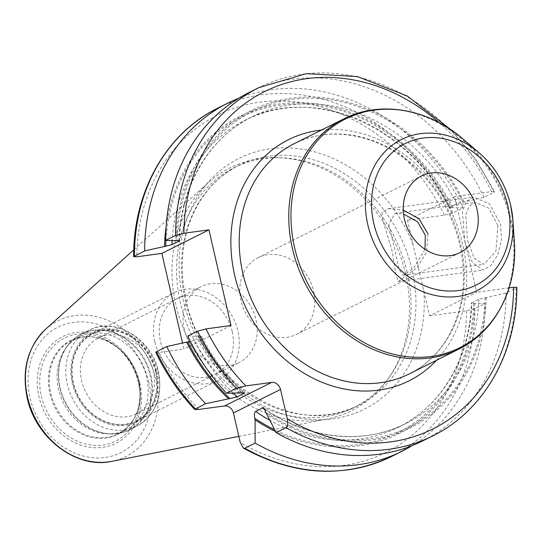 <?xml version="1.0" encoding="UTF-8"?>
<svg xmlns="http://www.w3.org/2000/svg" width="544" height="544" viewBox="0 0 544 544"><rect width="100%" height="100%" fill="white"/><g stroke="black" fill="none" stroke-linecap="round" stroke-linejoin="round"><path stroke-width="0.41" stroke-dasharray="2.72 2.04" d="M405.545 273.748A135.755 114.077 63.4 0 0 277.896 157.638A135.755 114.077 63.4 0 0 208.522 182.532A135.755 114.077 63.4 0 0 175.896 304.81A135.755 114.077 -116.6 0 0 326.774 419.098A135.755 114.077 -116.6 0 0 388.321 378.549A135.755 114.077 -116.6 0 0 405.545 273.748M233.872 167.838A134.048 112.642 63.4 0 1 281.146 157.746A134.048 112.642 63.4 0 1 407.191 272.401A134.048 112.642 -116.6 0 1 390.184 375.884A134.048 112.642 -116.6 0 1 353.743 407.64A134.048 112.642 -116.6 0 1 180.431 303.076A134.048 112.642 63.4 0 1 233.872 167.838L238.775 165.383A134.048 112.642 63.4 0 0 185.334 300.621A134.048 112.642 -116.6 0 0 358.646 405.185C296.827 439.926 202.647 383.5 186.116 299.948C180.159 273.38 181.091 248.295 188.904 224.679C198.506 197.295 215.132 177.528 238.775 165.383A134.048 112.642 63.4 0 1 412.094 269.953A134.048 112.642 -116.6 0 1 358.646 405.185L353.743 407.64M418.404 268.076L429.604 315.812L476.694 292.271L454.614 196.636L407.524 220.17L418.404 268.076M451.52 130.152L475.578 158.984L494.707 191.706L491.558 191.638L454.614 196.636M509.096 287.892L476.694 292.271M429.604 315.812L466.541 310.814L474.878 308.604L485.119 303.484L473.715 303.28C471.39 303.552 470.784 303.362 471.886 302.716L478.795 299.261L506.09 293.005L516.8 287.409M478.795 299.261A171.578 144.187 -116.6 0 1 405.552 423.701L398.643 427.156C441.47 406.259 469.928 358.027 471.315 303.178L471.886 302.716A171.578 144.187 -116.6 0 1 398.643 427.156A171.578 144.187 -116.6 0 1 269.504 420.104M407.524 220.17L444.462 215.179L452.798 212.962L463.039 207.849L451.636 207.638A176.174 148.05 63.4 0 0 283.125 104.74A176.174 148.05 63.4 0 0 165.927 240.434M452.785 207.482A177.48 149.144 63.4 0 0 289.306 102.904A177.48 149.144 63.4 0 0 166.138 226.324M474.864 303.124A177.48 149.144 -116.6 0 1 275.461 431.46M494.707 191.706L493.952 192.392A194.636 163.56 63.4 0 0 258.781 87.652M451.636 207.638C449.317 207.91 448.705 207.72 449.806 207.074A171.578 144.187 63.4 0 0 245.208 120.21C311.726 84.286 409.292 125.562 449.249 207.59L456.715 203.619L484.01 197.363L493.952 192.392M463.039 207.849A194.636 163.56 63.4 0 0 238.578 98.308M464.148 201.804A177.48 149.144 63.4 0 0 291.584 98.131A177.48 149.144 63.4 0 0 175.896 240.788M486.227 297.439A177.48 149.144 -116.6 0 1 266.492 414.27M239.931 393.156A177.48 149.144 -116.6 0 1 197.975 336.43L199.124 336.274C201.443 336.002 202.055 336.192 200.947 336.838L201.511 336.321C212.711 358.034 227.086 376.904 244.644 392.924M484.01 197.363A194.636 163.56 63.4 0 0 248.839 92.623M155.754 352.356L158.902 352.424L183.92 349.044L182.532 343.019M412.182 445.604A194.636 163.56 63.4 0 0 485.119 303.484M422.892 440.81A194.636 163.56 63.4 0 0 506.09 293.005M231.016 325.502L183.92 349.044M187.714 336.07L197.975 336.43M233.403 393.203A171.578 144.187 -116.6 0 1 194.045 340.292L200.947 336.838A171.578 144.187 -116.6 0 0 243.542 392.775M194.045 340.292L190.38 341.462M497.882 225.413L488.56 208.039L475.381 202.45L469.044 206.292L465.759 215.064L467.575 240.564L474.239 258.298L483.759 264.384L495.904 251.423L497.882 225.413M424.98 249.274L413.372 268.573L403.349 275.264L399.004 269.416L395.012 250.376L388.756 224.468L394.971 213.323L403.546 214.03M296.5 334.349A42.894 36.047 -116.6 0 0 313.602 291.074A42.894 36.047 63.4 0 0 258.142 257.611A42.894 36.047 63.4 0 0 241.04 300.886A42.894 36.047 -116.6 0 0 296.5 334.349L459.911 252.661M125.916 429.923L118.136 433.813A52.115 43.792 -116.6 0 1 50.755 393.162A52.115 43.792 63.4 0 1 71.536 340.585C87.36 333.492 103.204 336.28 119.068 348.942A52.442 44.071 63.4 0 1 138.598 381.5A52.442 44.071 -116.6 0 1 139.978 390.782C140.59 411.067 133.307 425.415 118.136 433.813A52.115 43.792 -116.6 0 0 138.917 381.235A52.115 43.792 63.4 0 0 71.536 340.585L79.315 336.695A52.115 43.792 63.4 0 1 146.696 377.346A52.115 43.792 -116.6 0 1 125.916 429.923A52.115 43.792 -116.6 0 1 107.542 433.847A52.115 43.792 -116.6 0 1 58.534 389.273A52.115 43.792 63.4 0 1 65.151 349.044L66.654 346.888A53.496 44.955 63.4 0 0 59.867 388.185A53.496 44.955 -116.6 0 0 110.167 433.935A53.496 44.955 -116.6 0 0 150.355 375.945A53.496 44.955 63.4 0 0 113.227 332.69A53.496 44.955 63.4 0 0 66.654 346.888C70.618 341.231 75.602 336.892 81.6 333.873A53.618 45.057 63.4 0 0 60.221 387.967A53.618 45.057 -116.6 0 0 129.547 429.794C123.529 432.772 117.069 434.153 110.167 433.935L107.542 433.847M79.315 336.695A52.115 43.792 63.4 0 0 65.151 349.044M155.55 371.817A48.532 40.786 63.4 0 0 103.707 330.616A48.532 40.786 63.4 0 0 73.447 382.922A48.532 40.786 -116.6 0 0 125.297 424.13A48.532 40.786 -116.6 0 0 155.55 371.817M136.435 413.814A42.405 35.632 -116.6 0 0 153.34 371.035A42.405 35.632 63.4 0 0 98.512 337.953A42.405 35.632 63.4 0 0 81.607 380.739A42.405 35.632 -116.6 0 0 136.435 413.814L239.088 362.501A42.405 35.632 -116.6 0 1 184.26 329.419A42.405 35.632 63.4 0 1 201.164 286.64A42.405 35.632 63.4 0 1 255.993 319.722A42.405 35.632 -116.6 0 1 239.088 362.501M154.877 342.06A49.042 41.208 63.4 0 0 218.28 380.317A49.042 41.208 63.4 0 0 237.837 330.84A49.042 41.208 63.4 0 0 174.427 292.59A49.042 41.208 63.4 0 0 154.877 342.06M155.978 371.763A49.042 41.208 -116.6 0 1 136.428 421.233A49.042 41.208 -116.6 0 1 73.018 382.983A49.042 41.208 -116.6 0 1 92.575 333.506A49.042 41.208 -116.6 0 1 155.978 371.763M232.22 331.602A42.405 35.632 63.4 0 0 186.925 295.596A42.405 35.632 63.4 0 0 160.487 341.306A42.405 35.632 63.4 0 0 205.788 377.305A42.405 35.632 63.4 0 0 232.22 331.602M464.902 241.903L472.45 262.786L483.262 270.014L490.919 265.567L497.774 254.85L501.548 239.938L500.555 224.08L489.328 203.694L473.409 197.152L466.058 201.559L462.38 211.847L464.902 241.903M427.992 233.893L426.632 252.096L416.602 268.165L398.276 281.513L395.862 274.455L392.34 251.716L382.792 220.3L381.976 212.174L388.423 208.644L403.247 210.093M148.736 381.895A70.162 58.956 -116.6 0 1 104.999 457.518A70.162 58.956 -116.6 0 1 30.049 397.95A70.162 58.956 63.4 0 1 73.787 322.327A70.162 58.956 63.4 0 1 148.736 381.895M139.828 383.098A59.629 50.109 63.4 0 0 76.133 332.472A59.629 50.109 63.4 0 0 38.957 396.739A59.629 50.109 63.4 0 0 102.66 447.365A59.629 50.109 63.4 0 0 139.828 383.098M45.839 329.011A75.922 63.798 63.4 0 1 156.026 380.025A75.922 63.798 -116.6 0 1 111.976 461.312M423.803 290.68A140.175 117.796 -116.6 0 1 322.755 419.716A140.175 117.796 -116.6 0 1 183.117 299.839A140.175 117.796 63.4 0 1 260.624 150.586A140.175 117.796 63.4 0 1 413.324 245.31M491.558 191.638A188.51 158.413 63.4 0 0 439.11 122.618M436.519 360.271A134.81 113.288 63.4 0 0 462.808 244.841A134.81 113.288 63.4 0 0 321.443 130.057M516.032 288.034A194.636 163.56 -116.6 0 1 432.834 435.839M473.715 303.28A176.174 148.05 -116.6 0 1 274.536 429.699M456.715 203.619A171.578 144.187 63.4 0 0 252.117 116.756L245.208 120.21A171.578 144.187 63.4 0 0 172.142 240.659M179.438 240.734C180.832 185.892 209.284 137.652 252.117 116.756A171.578 144.187 63.4 0 0 178.894 240.516M462.998 201.96A176.174 148.05 63.4 0 0 291.876 99.389A176.174 148.05 63.4 0 0 177.045 240.638M485.078 297.595A176.174 148.05 -116.6 0 1 266.118 412.644M241.359 392.965A176.174 148.05 -116.6 0 1 199.124 336.274M452.798 212.962A194.636 163.56 63.4 0 0 217.627 108.222M444.462 215.179A188.51 158.413 63.4 0 0 259.753 102.19A188.51 158.413 63.4 0 0 136.823 256.788M466.541 310.814A188.51 158.413 -116.6 0 1 240.224 442.428M198.723 409.442A188.51 158.413 -116.6 0 1 158.902 352.424M474.878 308.604A194.636 163.56 -116.6 0 1 391.68 456.409M263.765 408.122C308.305 439.341 363.446 445.25 405.552 423.701A171.578 144.187 -116.6 0 1 265.003 409.625M409.285 373.878A128.683 108.14 63.4 0 0 460.591 244.052A128.683 108.14 63.4 0 0 294.209 143.67C318.104 132.083 343.828 131.05 371.375 140.556C382.405 144.527 392.918 150.158 402.914 157.44C431.868 179.282 450.826 208.379 459.809 244.732C467.303 279.46 463.27 310.42 447.712 337.606C438.042 353.736 425.238 365.826 409.285 373.878M343.774 118.898A128.683 108.14 -116.6 0 1 510.156 219.28A128.683 108.14 -116.6 0 1 458.85 349.105M463.325 139.25A127.86 107.447 -116.6 0 1 510.952 218.627A127.86 107.447 -116.6 0 1 514.318 241.264M138.632 383.044A57.508 48.328 63.4 0 0 117.212 347.344A57.508 48.328 63.4 0 0 60.438 340.374A57.508 48.328 63.4 0 0 41.344 396.202A57.508 48.328 -116.6 0 0 98.287 445.393A57.508 48.328 -116.6 0 0 140.148 393.224L138.632 383.058A57.508 48.328 -116.6 0 1 140.148 393.224L139.978 390.782A52.442 44.071 -116.6 0 1 101.81 438.355A52.442 44.071 -116.6 0 1 49.885 393.496A52.442 44.071 63.4 0 1 67.293 342.584A52.442 44.071 63.4 0 1 119.068 348.942L117.212 347.344C128.03 356.864 135.17 368.771 138.632 383.058M150.926 375.7A53.618 45.057 -116.6 0 1 129.547 429.794L136.694 426.224A53.618 45.057 -116.6 0 1 67.368 384.397A53.618 45.057 63.4 0 1 88.747 330.303A53.618 45.057 63.4 0 1 158.073 372.13A53.618 45.057 -116.6 0 1 136.694 426.224C155.774 414.888 163.057 396.726 158.542 371.722C152.034 338.742 114.6 316.084 88.747 330.303L81.6 333.873A53.618 45.057 63.4 0 1 150.926 375.7M156.74 371.654A49.939 41.97 -116.6 0 1 125.61 425.483A49.939 41.97 -116.6 0 1 72.257 383.085A49.939 41.97 63.4 0 1 103.394 329.256A49.939 41.97 63.4 0 1 156.74 371.654M133.783 249.825L208.522 182.532M238.83 436.383L326.774 419.098M390.184 375.884L388.321 378.549M281.146 157.746L277.896 157.638M394.971 213.323L475.381 202.443M403.349 275.264L483.759 264.384M258.142 257.611L421.552 175.923M98.512 337.953L201.164 286.64M136.428 421.233L218.28 380.317M92.575 333.506L174.427 292.59M398.276 281.513L483.262 270.021M388.423 208.644L473.409 197.146"/><path stroke-width="0.82" d="M269.504 420.104A171.578 144.187 -116.6 0 1 255.639 411.407L262.548 407.952L263.765 408.122L276.087 432.636A194.636 163.56 63.4 0 0 422.892 440.81L432.834 435.839C484.262 410.788 517.235 352.104 516.8 287.409L513.638 287.273A188.51 158.413 -116.6 0 1 287.32 418.887L280.514 389.429L233.424 412.971A8.276 6.95 63.4 0 0 224.584 405.946L198.723 409.442L194.67 409.469L205.53 403.709L228.562 398.84A177.48 149.144 -116.6 0 1 186.612 342.108L190.38 341.462M245.813 385.9A188.51 158.413 -116.6 0 1 205.999 328.889L197.656 331.099L187.714 336.07A194.636 163.56 63.4 0 0 226.501 393.224L236.443 388.253L245.813 385.9L271.68 382.405A8.276 6.95 -116.6 0 1 280.514 389.429M205.999 328.889L231.016 325.502L208.937 229.86L161.84 253.402L136.823 256.788L133.661 256.659L144.663 250.913A194.636 163.56 63.4 0 1 227.868 103.102A194.636 163.56 63.4 0 1 238.578 98.308M166.138 226.324A177.48 149.144 63.4 0 0 164.526 246.473L171.958 244.657L178.867 241.203C179.969 240.55 179.357 240.366 177.045 240.638L165.634 240.428L175.576 235.457L183.913 233.247L208.937 229.86M513.638 287.273L509.096 287.892M287.32 418.887C288.191 423.259 287.762 426.183 286.028 427.666L276.087 432.636M255.639 411.407C254.354 412.536 254.062 414.841 254.748 418.322L255.129 419.948L255.116 443.115A194.636 163.56 63.4 0 0 401.921 451.296A194.636 163.56 63.4 0 0 412.182 445.604M244.882 448.236L243.365 448.127C294.542 475.918 343.978 478.679 391.68 456.409A194.636 163.56 -116.6 0 1 244.882 448.236L255.116 443.115M243.365 448.127L240.224 442.428L233.424 412.971M275.461 431.46A177.48 149.144 -116.6 0 1 255.129 419.948M244.644 392.924L237.32 396.841L228.562 398.84M164.526 246.473L144.663 250.913M178.894 240.516A171.578 144.187 63.4 0 0 178.867 241.203L179.438 240.734M243.542 392.775A171.578 144.187 -116.6 0 0 244.222 393.387C245.222 392.748 244.27 392.605 241.359 392.965L226.501 393.224M175.576 235.457A194.636 163.56 63.4 0 1 258.781 87.652L248.839 92.623A194.636 163.56 63.4 0 0 165.634 240.428M182.532 343.019L161.84 253.402M195.289 408.823A194.636 163.56 -116.6 0 1 156.509 351.669L155.754 352.356C165.92 373.524 178.894 392.564 194.67 409.469M156.509 351.669L166.75 346.548A194.636 163.56 63.4 0 0 205.53 403.709M166.75 346.548L186.612 342.108M403.546 214.03L417.608 221.802L425.32 235.232L424.98 249.274M477.013 209.386A42.894 36.047 63.4 0 0 421.552 175.923A42.894 36.047 63.4 0 0 404.45 219.198A42.894 36.047 63.4 0 0 459.911 252.661A42.894 36.047 63.4 0 0 477.013 209.386M403.247 210.093L418.873 218.606L427.992 233.893M45.839 329.011C27.724 346.773 21.508 369.723 27.2 397.848C35.523 438.124 76.514 469.329 111.976 461.312A75.922 63.798 -116.6 0 1 27.594 397.399A75.922 63.798 63.4 0 1 45.839 329.011L133.783 249.825M439.11 122.618A188.51 158.413 63.4 0 0 271.068 88.577A188.51 158.413 63.4 0 0 183.913 233.247M321.443 130.057A134.81 113.288 63.4 0 0 234.75 275.686A134.81 113.288 63.4 0 0 321.076 381.908A134.81 113.288 63.4 0 0 436.519 360.271M432.834 435.839A194.636 163.56 -116.6 0 1 286.028 427.666M236.443 388.253A194.636 163.56 -116.6 0 1 197.656 331.099M165.927 240.434A176.174 148.05 63.4 0 0 165.675 246.316M274.536 429.699A176.174 148.05 -116.6 0 1 254.748 418.322M229.99 398.643A176.174 148.05 -116.6 0 1 187.755 341.958M172.142 240.659A171.578 144.187 63.4 0 0 171.958 244.657M133.661 256.659C133.226 191.957 166.199 133.273 217.627 108.222A194.636 163.56 63.4 0 0 134.429 256.027M271.68 382.405L224.584 405.946M265.003 409.625A171.578 144.187 -116.6 0 1 262.548 407.952M237.32 396.841A171.578 144.187 -116.6 0 1 233.403 393.203M242.903 273.496A128.683 108.14 63.4 0 0 409.285 373.878L458.85 349.105A128.683 108.14 -116.6 0 1 292.468 248.724A128.683 108.14 -116.6 0 1 343.774 118.898L294.209 143.67A128.683 108.14 63.4 0 0 242.903 273.496M510.687 205.346C505.621 184.409 495.135 166.94 479.23 152.939A84.463 70.978 -116.6 0 0 395.848 142.698A84.463 70.978 -116.6 0 0 367.805 224.699A84.463 70.978 -116.6 0 0 451.438 296.949A84.463 70.978 -116.6 0 0 512.91 220.327L510.687 205.346A84.463 70.978 -116.6 0 1 512.91 220.327L514.318 241.264A127.86 107.447 -116.6 0 1 421.246 357.265A127.86 107.447 -116.6 0 1 294.644 247.887A127.86 107.447 -116.6 0 1 337.096 123.746A127.86 107.447 -116.6 0 1 463.325 139.25C428.448 108.616 380.14 100.157 343.774 118.898M463.325 139.25L479.23 152.939A84.463 70.978 -116.6 0 1 510.673 205.319M507.688 205.238A79.152 66.518 -116.6 0 1 458.34 290.55A79.152 66.518 -116.6 0 1 373.782 223.346A79.152 66.518 -116.6 0 1 423.13 138.033A79.152 66.518 -116.6 0 1 507.688 205.238M111.976 461.312L238.83 436.383M217.627 108.222L227.868 103.102M391.68 456.409L401.921 451.296M258.781 87.652L306.326 73.658L357.333 76.554L407.191 95.989L451.52 130.152M514.318 241.264C517.888 287.545 495.659 331.262 458.85 349.105"/></g></svg>

